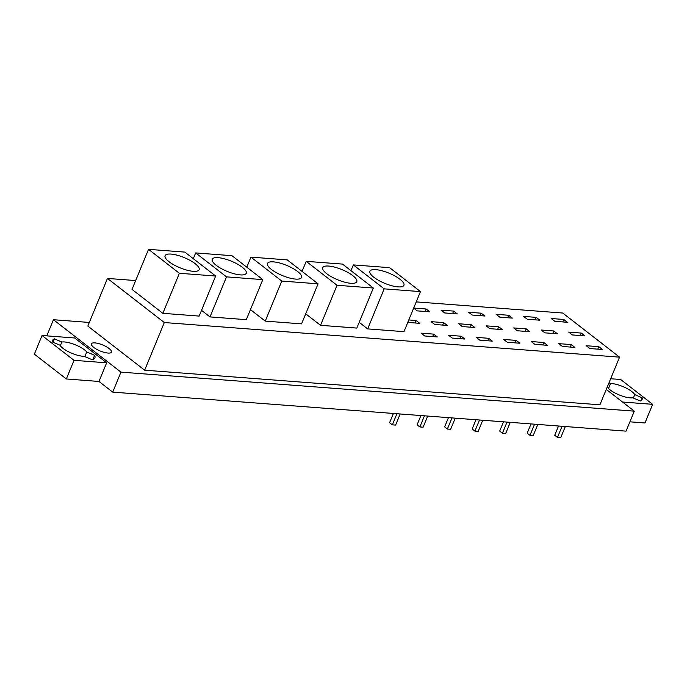 <?xml version="1.0" encoding="UTF-8"?>
<svg xmlns="http://www.w3.org/2000/svg" width="687" height="687" viewBox="0 0 687 687"><rect width="100%" height="100%" fill="white"/><g stroke="black" fill="none" stroke-linecap="round" stroke-linejoin="round"><path stroke-width="1.03" d="M420.925 415.549L417.112 424.798L419.869 426.945L423.123 427.194L427.709 416.064M424.454 415.815L419.869 426.945M448.448 417.644L444.635 426.893L447.392 429.04L450.646 429.281L455.232 418.16M451.977 417.911L447.392 429.04M475.971 419.731L472.158 428.989L474.915 431.127L478.169 431.376L482.755 420.255M479.5 420.006L474.915 431.127M503.494 421.827L499.681 431.075L502.437 433.222L505.692 433.471L510.278 422.342M507.023 422.093L502.437 433.222M531.017 423.922L527.204 433.171L529.96 435.318L533.215 435.558L537.801 424.437M534.546 424.188L529.96 435.318M425.116 311.469L426.129 308.995L429.77 311.821L417.198 310.868L413.66 308.12M413.686 308.051L426.129 308.995M442.651 325.08L443.665 322.607L447.306 325.432L434.734 324.479L431.093 321.653L443.665 322.607M460.187 338.682L461.2 336.218L464.841 339.043L452.269 338.081L448.628 335.265L461.2 336.218M452.639 313.555L453.652 311.091L457.293 313.916L444.721 312.954L441.08 310.138L453.652 311.091M470.174 327.167L471.188 324.702L474.829 327.519L462.257 326.565L458.615 323.749L471.188 324.702M487.71 340.778L488.723 338.313L492.356 341.13L479.792 340.177L476.151 337.351L488.723 338.313M480.161 315.651L481.175 313.186L484.807 316.003L472.244 315.05L468.603 312.224L481.175 313.186M497.697 329.262L498.71 326.797L502.343 329.614L489.779 328.661L486.138 325.836L498.71 326.797M515.233 342.873L516.246 340.4L519.879 343.225L507.315 342.272L503.674 339.447L516.246 340.4M507.684 317.746L508.698 315.273L512.33 318.098L499.767 317.145L496.126 314.32L508.698 315.273M525.22 331.357L526.233 328.884L529.866 331.709L517.302 330.756L513.661 327.931L526.233 328.884M542.756 344.96L543.769 342.495L547.402 345.321L534.838 344.359L531.197 341.542L543.769 342.495M535.207 319.833L536.221 317.368L539.853 320.194L527.29 319.232L523.649 316.415L536.221 317.368M552.743 333.444L553.756 330.979L557.389 333.796L544.825 332.843L541.184 330.026L553.756 330.979M570.279 347.055L571.292 344.591L574.925 347.407L562.361 346.454L558.72 343.629L571.292 344.591M562.069 426.284L557.483 437.404L554.727 435.266L558.54 426.009M557.483 437.404L560.738 437.653L565.324 426.533M60.31 345.759L61.847 342.023A15.26 4.577 -157.6 0 1 74.917 344.651A15.26 4.577 -157.6 0 1 86.76 351.942L94.608 355.308L92.917 359.421M94.608 355.308A22.894 6.861 -157.6 0 1 94.909 357.833A22.894 6.861 -157.6 0 1 91.989 359.67L84.132 356.304A15.26 4.577 -157.6 0 1 70.168 352.543A15.26 4.577 -157.6 0 1 59.941 345.192L52.521 342.014A22.894 6.861 -157.6 0 1 52.573 340.383A22.894 6.861 -157.6 0 1 54.428 338.846L61.847 342.023M86.76 351.942L84.836 356.605M54.428 338.846L53.036 342.238M109.164 348.567A10.872 3.263 -157.6 0 1 111.5 352.122A10.872 3.263 -157.6 0 1 100.208 350.988A10.872 3.263 -157.6 0 1 91.397 343.835A10.872 3.263 -157.6 0 1 98.542 343.552A10.872 3.263 -157.6 0 1 109.164 348.567M399.971 279.257A18.412 5.522 -157.6 0 1 403.922 285.277A18.412 5.522 -157.6 0 1 384.797 283.362A18.412 5.522 -157.6 0 1 369.881 271.245A18.412 5.522 -157.6 0 1 381.981 270.772A18.412 5.522 -157.6 0 1 399.971 279.257M353.333 264.916L389.632 267.672L420.47 291.606L384.17 288.849L353.333 264.916L350.963 270.661M384.17 288.849L367.657 328.893L403.965 331.658L420.47 291.606M367.657 328.893L359.198 322.323M352.835 275.676A18.412 5.522 -157.6 0 1 356.785 281.696A18.412 5.522 -157.6 0 1 337.661 279.781A18.412 5.522 -157.6 0 1 322.744 267.664A18.412 5.522 -157.6 0 1 334.852 267.183A18.412 5.522 -157.6 0 1 352.835 275.676M306.196 261.335L342.495 264.091L373.333 288.025L337.034 285.268L306.196 261.335L302.048 271.391M337.034 285.268L320.528 325.312L356.828 328.077L373.333 288.025M320.528 325.312L305.706 313.813M297.574 271.468A18.412 5.522 -157.6 0 1 301.524 277.496A18.412 5.522 -157.6 0 1 282.4 275.581A18.412 5.522 -157.6 0 1 267.483 263.464A18.412 5.522 -157.6 0 1 279.583 262.984A18.412 5.522 -157.6 0 1 297.574 271.468M250.935 257.127L287.235 259.892L318.072 283.825L281.773 281.06L250.935 257.127L246.788 267.191M281.773 281.06L265.259 321.112L301.559 323.869L318.072 283.825M265.259 321.112L250.446 309.614M242.313 267.269A18.412 5.522 -157.6 0 1 246.264 273.289A18.412 5.522 -157.6 0 1 227.139 271.382A18.412 5.522 -157.6 0 1 212.214 259.257A18.412 5.522 -157.6 0 1 224.323 258.784A18.412 5.522 -157.6 0 1 242.313 267.269M195.666 252.928L231.974 255.693L262.803 279.626L226.504 276.861L195.666 252.928L193.305 258.673M226.504 276.861L209.999 316.913L246.298 319.67L262.803 279.626M209.999 316.913L201.531 310.335M195.177 263.688A18.412 5.522 -157.6 0 1 199.127 269.708A18.412 5.522 -157.6 0 1 180.003 267.793A18.412 5.522 -157.6 0 1 165.086 255.676A18.412 5.522 -157.6 0 1 177.186 255.203A18.412 5.522 -157.6 0 1 195.177 263.688M148.538 249.347L184.837 252.103L215.675 276.037L179.376 273.28L148.538 249.347L132.024 289.39L162.862 313.324L179.376 273.28M162.862 313.324L199.161 316.089L215.675 276.037M432.664 336.596L433.677 334.122L437.318 336.948L424.746 335.995L421.105 333.169L433.677 334.122M597.802 349.151L598.815 346.677L602.447 349.503L589.884 348.549L586.243 345.724L598.815 346.677M415.128 322.984L416.142 320.52L419.783 323.337L407.769 322.426M408.782 319.953L416.142 320.52M580.266 335.539L581.279 333.075L584.912 335.891L572.348 334.938L568.707 332.113L581.279 333.075M562.73 321.928L563.744 319.464L567.376 322.28L554.813 321.327L551.172 318.502L563.744 319.464M107.455 278.424L164.305 322.538L144.656 370.19L87.816 326.076L107.455 278.424L135.665 280.571M164.305 322.538L619.562 357.154L562.722 313.032L416.228 301.894M144.656 370.19L599.923 404.806L619.562 357.154M89.31 322.452L53.44 319.721L120.955 372.131L634.299 411.152L606.269 389.4M46.785 335.866L53.44 319.721M607.05 387.502L607.926 387.88A15.26 4.577 -157.6 0 0 619.768 395.171A15.26 4.577 -157.6 0 0 632.839 397.799L640.258 400.976A22.894 6.861 22.4 0 0 642.113 399.439A22.894 6.861 22.4 0 0 642.165 397.807L634.745 394.63L633.345 398.022M640.997 400.633L642.165 397.807M608.502 388.49L610.545 383.526A15.26 4.577 -157.6 0 1 624.517 387.279A15.26 4.577 -157.6 0 1 634.745 394.63M610.545 383.526L608.974 382.848M610.666 378.735L620.662 379.499L652.65 404.325L622.542 402.032M652.65 404.325L644.964 422.969L629.902 421.818M120.955 372.131L112.72 392.122L626.063 431.144L634.299 411.152M74.024 360.332L42.036 335.505L74.677 337.987L106.665 362.813L98.98 381.457L66.338 378.975L74.024 360.332L106.665 362.813M112.72 392.122L98.98 381.457M42.036 335.505L34.35 354.149L66.338 378.975M396.931 413.729L392.346 424.849L389.589 422.711L393.402 413.454M392.346 424.849L395.6 425.098L400.186 413.978"/></g></svg>
